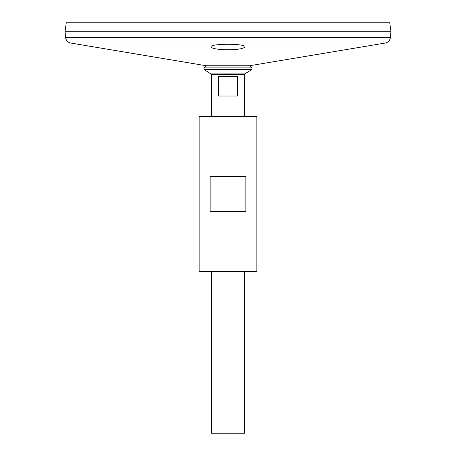 <?xml version="1.0" encoding="UTF-8"?>
<svg xmlns="http://www.w3.org/2000/svg" width="456" height="456" viewBox="0 0 456 456"><rect width="100%" height="100%" fill="white"/><g stroke="black" fill="none" stroke-linecap="round" stroke-linejoin="round"><path stroke-width="0.68" d="M199.13 271.309L256.87 271.309L256.87 116.633L199.13 116.633L199.13 271.309M210.142 211.504L210.142 176.444L245.858 176.444L245.858 211.504L210.142 211.504M207.109 65.903L70.731 43.041C67.739 42.345 66.023 40.481 65.584 37.443L65.077 31.253L390.923 31.253L390.416 37.443C389.977 40.481 388.261 42.345 385.269 43.041L70.731 43.041M211.379 47.447L212.428 48M214.172 48.535L216.286 48.969M219.154 49.368L221.285 49.573M224.785 49.772C236.721 49.852 243.464 48.877 245.014 46.848C246.075 43.423 209.931 43.423 210.985 46.848C211.595 48.336 216.195 49.311 224.785 49.772M65.077 31.236L390.923 31.236L389.737 22.8L66.262 22.8L65.077 31.236M205.952 65.903L250.048 65.903L252.202 67.904L203.798 67.904L205.952 65.903M211.504 116.633L211.504 74.356L204.311 69.648L203.798 67.904M204.311 69.648L251.689 69.648L252.202 67.904M244.496 271.309L244.496 433.2L211.504 433.2L211.504 271.309M237.616 76.42L237.616 96.011L218.384 96.011L218.384 76.42L237.616 76.42M206.42 65.749L249.58 65.749L385.269 43.041M65.584 37.443L390.416 37.443M211.253 73.918L244.747 73.918L251.689 69.648M211.504 74.356L244.496 74.356L244.747 73.918M249.58 65.749L248.89 65.903M244.496 116.633L244.496 74.356"/></g></svg>
